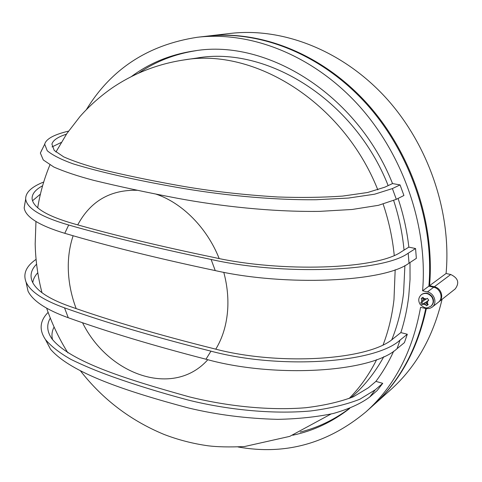 <?xml version="1.0" encoding="UTF-8"?>
<svg xmlns="http://www.w3.org/2000/svg" width="482" height="482" viewBox="0 0 482 482"><rect width="100%" height="100%" fill="white"/><g stroke="black" fill="none" stroke-linecap="round" stroke-linejoin="round"><path stroke-width="0.72" d="M431.022 306.13L431.197 305.998C433.969 303.335 434.24 300.178 432.017 296.508C428.884 292.96 425.479 292.237 421.81 294.351L421.636 294.484M36.59 264.16C31.197 269.577 29.745 275.367 32.234 281.524C36.313 290.604 48.658 298.828 69.269 306.203C110.203 320.675 158.476 334.851 214.08 348.733C278.108 365.934 369.302 360.416 393.493 338.418L400.849 332.592C404.597 320.982 407.23 308.805 408.754 296.062L410.037 279.47L410.001 262.515M50.309 318.084C46.38 324.784 46.953 331.737 52.038 338.954C70.794 362.434 130.212 380.322 189.107 396.807C224.485 405.675 267.673 410.881 305.805 407.724C324.253 405.489 340.099 401.843 353.336 396.794L368.381 387.781L375.912 381.383C382.762 372.231 388.685 362.163 393.686 351.173M292.743 435.222C313.36 430.89 332.351 421.955 349.721 408.411M300.178 432.071C317.746 427.673 334.092 419.846 349.209 408.603M423.624 298.316L422.979 297.292L421.19 298.485L421.834 299.509L421.503 302.232L420.666 302.786L422.063 304.726L424.455 303.142L426.443 305.775L428.239 304.588L427.474 303.654L427.811 300.919L428.781 300.274L427.371 298.322L426.407 298.973L423.624 298.316L424.847 300.009L426.407 298.973M391.818 339.677C397.686 325.115 401.614 309.48 403.597 292.779L404.898 265.57M404.037 250.11C402.488 233.433 399.036 216.918 393.667 200.56M388.161 185.612C354.156 99.111 266.178 45.627 196.686 58.075L183.672 59.991C253.731 47.405 342.943 101.792 377.828 189.86M432.173 307.13C437.566 303.305 434.439 293.231 427.444 291.929L422.594 290.803C428.058 226.401 403.097 153.885 357.596 104.22C311.95 54.611 250.254 31.035 197.379 37.265L206.206 36.24C258.689 30.059 319.771 53.285 364.868 102.172C409.814 151.107 434.384 222.576 428.878 286.169L433.68 287.266C440.596 288.531 443.669 298.472 438.337 302.268L431.776 307.426L429.51 308.462L426.431 308.679L420.569 307.329C412.586 351.601 394.348 386.474 365.844 411.959L372.472 406.043C399.319 382.051 417.081 349.558 425.751 308.57M421.72 302.087L423.063 303.955L425.516 302.335L427.438 304.998L428.173 304.516M427.474 303.654L426.251 301.955L428.727 300.202M422.238 297.786L424.118 300.394L423.057 301.202L421.834 299.509M350.739 397.885C363.814 386.709 374.839 372.972 383.811 356.668M427.438 304.998L426.443 305.775M426.251 301.955L427.811 300.919M421.503 302.232L423.057 301.202M423.063 303.955L422.063 304.726M425.516 302.335L424.455 303.142M66.456 134.165C57.738 137.021 52.887 140.352 51.911 144.154L54.231 150.432L63.708 156.873C73.348 161.145 85.477 165.23 100.093 169.134C123.549 174.9 149.92 180.407 179.214 185.642C209.351 190.999 242.139 194.776 277.59 196.975C300.882 197.795 322.542 197.493 342.569 196.09L367.555 192.511L384.775 187.197L392.529 183.57L400.06 184.913L403.922 195.487L396.325 199.325L378.448 205.314L352.167 209.471L319.439 211.381C271.336 211.996 219.641 206.121 178.063 198.391C146.89 192.481 118.723 186.456 93.556 180.316C77.674 176.111 64.425 171.682 53.815 167.019L43.278 159.952L40.361 153.053L42.097 149.372M400.06 184.913L392.396 188.576L374.574 194.21L348.432 198.06L316.047 199.741C268.829 200.163 217.599 194.529 176.46 187.263C134.791 179.913 100.455 172.146 73.445 163.958C61.334 159.632 52.598 155.222 47.23 150.739L44.693 144.208C46.043 138.943 53.99 134.58 68.534 131.134M42.603 185.757C35.379 189.673 31.878 194.011 32.101 198.777C33.216 207.754 47.049 216.075 73.595 223.726C113.674 235.114 160.566 246.38 214.279 257.533C280.693 272.487 376.43 269.577 401.398 251.749L408.838 247.127L415.562 248.537L416.358 258.352L409.025 263.16C384.003 282.247 285.091 286.465 215.243 270.589C157.271 258.304 107.112 245.874 64.769 233.306C39.078 225.486 25.546 217.02 24.172 207.917L25.004 202.747M415.562 248.537L408.2 253.201C382.624 272.053 281.163 275.355 211.116 259.455C156.65 248.085 109.179 236.602 68.691 225.016C41.217 217.008 26.878 208.357 25.679 199.06C25.468 192.535 31.475 186.853 43.711 182.021M400.849 332.592L407.308 334.243L404.404 342.648L397.102 348.631C371.592 372.731 273.487 378.231 205.971 359.217C153.421 345.66 107.522 331.833 68.269 317.734C46.278 309.806 32.866 300.955 28.04 291.17L26.462 284.037M407.308 334.243L400.024 340.117C375.044 363.368 278.759 369.465 210.959 351.155C154.644 337.008 105.835 322.579 64.522 307.859C43.097 300.123 30.276 291.532 26.064 282.078C22.847 273.764 26.185 266.185 36.078 259.346M37.789 272.728C34.849 275.909 33.186 279.229 32.788 282.687M40.422 194.113L32.499 200.771M61.214 142.455L52.038 146.914M196.379 50.622C174.99 53.924 155.782 61.395 138.756 73.041M375.912 381.383L382.738 383.335L377.207 390.504L369.712 397.029C360.831 403.651 348.679 409.14 333.255 413.502C316.367 417.002 297.828 418.954 277.638 419.352C246.459 418.557 216.743 414.767 188.486 407.977C126.537 391.378 71.059 373.074 50.496 349.185L45.935 340.485M382.738 383.335L375.285 389.787L359.861 399.235C346.166 404.597 329.76 408.513 310.631 410.971C270.89 414.532 225.751 409.387 188.414 400.114C160.777 392.722 135.346 384.889 112.113 376.611C96.966 371.164 83.247 365.428 70.956 359.403C59.75 353.053 51.261 346.444 45.483 339.569C38.915 329.863 39.801 320.795 48.128 312.366M54.092 327.019C51.936 331.104 51.423 335.309 52.544 339.641M392.529 183.57C357.192 94.201 266.667 38.783 194.897 50.815C171.02 54.285 149.878 62.853 131.465 76.511M408.838 247.127C407.013 230.727 403.422 214.496 398.066 198.445M197.379 37.265C148.251 44.796 111.258 68.908 86.392 109.595M422.594 290.803L428.878 286.169M238.084 446.977C285.013 455.382 327.603 443.711 365.844 411.959M206.688 36.18L207.17 36.126C259.611 29.956 320.626 53.141 365.663 101.943C410.55 150.806 435.077 222.16 429.564 285.663L434.36 286.754L450.736 274.505L446.085 273.487C451.694 212.116 428.185 143.503 384.757 96.557C341.184 49.664 281.831 27.384 230.45 33.421L207.17 36.126M426.317 308.661C417.581 349.311 399.873 381.557 373.195 405.392L372.833 405.717M438.662 301.991L439.006 301.732C444.338 297.942 441.265 288.019 434.36 286.754M450.736 274.505C458.177 278.054 459.659 282.868 455.195 288.941L439.006 301.732M373.195 405.392L390.667 389.781C415.93 367.206 433.065 337.057 442.06 299.322M429.564 285.663L446.085 273.487M421.81 294.351L421.455 294.616C425.13 292.502 428.534 293.225 431.667 296.773C433.896 300.443 433.619 303.606 430.848 306.269L431.197 305.998M383.166 204.127C388.853 221.051 392.547 238.144 394.246 255.412M395.174 269.757L393.981 299.623C392.131 315.632 388.522 330.682 383.154 344.763M76.168 308.601C70.89 294.58 68.257 280.41 68.263 266.082C68.324 255.358 69.944 245.248 73.137 235.746M77.729 224.889C90.477 201.145 110.354 189.607 137.358 190.288M156.017 194.132C182.154 202.856 207.049 227.823 219.153 258.509M223.768 272.288C227.088 284.681 228.408 296.864 227.733 308.848C226.745 324.247 222.756 337.677 215.779 349.149M207.844 359.692C173.568 398.21 108.396 375.153 82.53 322.729M376.653 359.626C369.164 374.562 359.97 387.534 349.064 398.542M422.901 304.178L425.678 304.835M392.396 188.576L396.325 199.325M64.769 233.306L68.691 225.016M211.116 259.455L215.243 270.589M408.2 253.201L409.025 263.16M210.959 351.155L205.971 359.217M68.269 317.734L64.522 307.859M400.024 340.117L397.102 348.631M375.285 389.787L369.712 397.029M427.444 291.929L433.68 287.266M421.455 294.616C418.358 297.496 417.936 300.78 420.19 304.473C426.672 310.197 427.829 307.305 430.848 306.269M183.672 59.991C157.704 63.998 133.984 73.228 112.517 87.688C100.503 96.008 89.7 105.582 80.096 116.409L66.938 133.448L55.924 152.017M49.911 164.922C44.145 178.78 40.072 193.077 37.692 207.808M35.963 221.515L35.18 243.862C35.547 260.407 37.819 276.692 41.994 292.725M46.646 308.179C52.038 323.892 59.129 338.792 67.908 352.884M80.627 371.092C102.823 399.433 130.598 420.539 163.958 434.396C178.201 439.879 192.945 443.681 208.182 445.808C217.34 446.959 229.432 447.212 244.464 446.555L289.748 436.373L330.971 414.044M40.361 153.053L44.693 144.208M24.172 207.917L25.679 199.06M28.04 291.17L26.07 282.084M50.496 349.185L45.483 339.569"/></g></svg>
